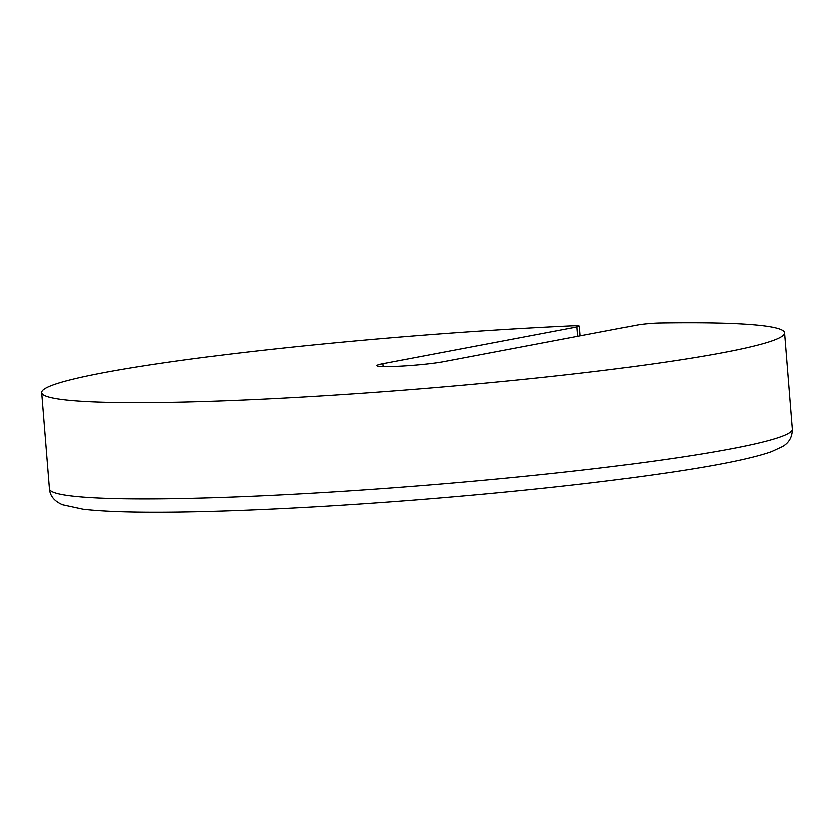 <?xml version="1.0" encoding="UTF-8"?>
<svg xmlns="http://www.w3.org/2000/svg" width="834" height="834" viewBox="0 0 834 834"><rect width="100%" height="100%" fill="white"/><g stroke="black" fill="none" stroke-linecap="round" stroke-linejoin="round"><path stroke-width="1.25" d="M576.992 326.918L382.879 363.655A36.331 2.596 175.4 0 0 376.916 365.584A36.331 2.596 175.4 0 0 402.822 365.99A36.331 2.596 175.4 0 0 443.365 361.685L637.478 324.937A14.908 1.063 175.4 0 1 659.757 322.946A372.621 26.646 175.4 0 1 784.554 332.787A372.621 26.646 175.4 0 1 415.259 389.228A372.621 26.646 175.4 0 1 41.7 392.553A372.621 26.646 175.4 0 1 570.894 325.844A14.908 1.063 175.4 0 1 579.442 326.125A14.908 1.063 175.4 0 1 576.992 326.918L577.743 336.248M792.3 429.114A372.621 26.646 175.4 0 1 423.015 485.555A372.621 26.646 175.4 0 1 49.446 488.88C50.019 496.011 54.419 501.338 62.644 504.841L83.129 509.282C111.506 512.566 158.512 513.16 224.158 511.054C282.987 509.115 347.517 505.383 417.74 499.858C515.443 492.018 599.959 482.834 671.287 472.294C719.419 465.122 752.8 458.252 771.45 451.705L782.386 446.628C789.006 442.875 792.31 437.037 792.3 429.114L784.554 332.787M382.879 363.655L383.108 366.533M579.442 326.125L580.214 335.779M41.7 392.553L49.446 488.88"/></g></svg>
